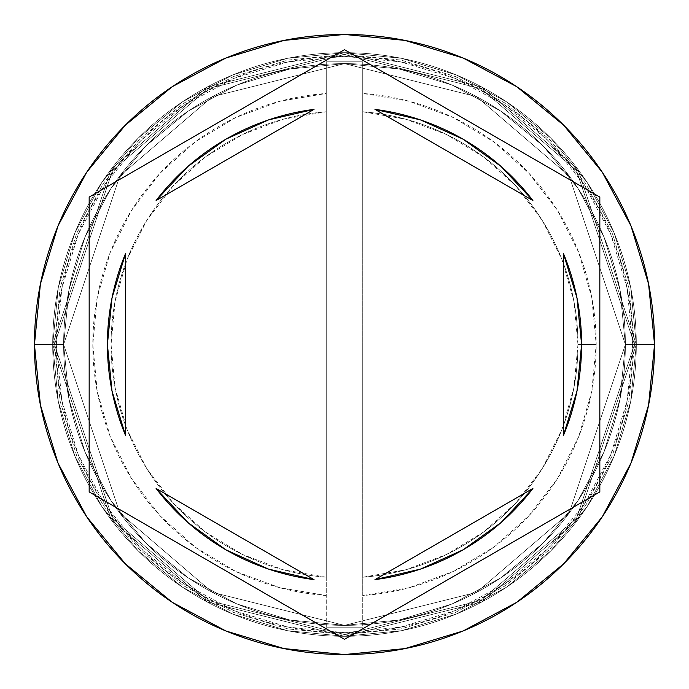 <?xml version="1.0" encoding="UTF-8"?>
<svg xmlns="http://www.w3.org/2000/svg" width="689" height="689" viewBox="0 0 689 689"><rect width="100%" height="100%" fill="white"/><g stroke="black" fill="none" stroke-linecap="round" stroke-linejoin="round"><path stroke-width="0.52" stroke-dasharray="3.44 2.58" d="M625.371 344.5L569.192 175.979L476.676 96.675L344.5 63.629L212.324 96.675L119.808 175.979L63.629 344.5L52.691 344.5L111.05 169.416L207.174 87.021L344.5 52.691L481.826 87.021L577.95 169.416L636.309 344.5L625.371 344.5L636.309 344.5L577.95 169.416L481.826 87.021L344.5 52.691L207.174 87.021L111.05 169.416L52.691 344.5L63.629 344.5L119.808 175.979L212.324 96.675L344.5 63.629L476.676 96.675L569.192 175.979L625.371 344.5L619.971 399.293L603.986 451.984L578.037 500.541L543.104 543.104L500.541 578.037L451.984 603.986L399.293 619.971L344.5 625.371L289.707 619.971L237.016 603.986L188.459 578.037L145.896 543.104L110.963 500.541L85.014 451.984L69.029 399.293L63.629 344.5L69.029 289.707L85.014 237.016L110.963 188.459L145.896 145.896L188.459 110.963L237.016 85.014L289.707 69.029L344.5 63.629L399.293 69.029L451.984 85.014L500.541 110.963L543.104 145.896L578.037 188.459L603.986 237.016L619.971 289.707L625.371 344.5L619.971 289.707L603.986 237.016L578.037 188.459L543.104 145.896L500.541 110.963L451.984 85.014L399.293 69.029L344.5 63.629L289.707 69.029L237.016 85.014L188.459 110.963L145.896 145.896L110.963 188.459L85.014 237.016L69.029 289.707L63.629 344.5L69.029 399.293L85.014 451.984L110.963 500.541L145.896 543.104L188.459 578.037L237.016 603.986L289.707 619.971L344.5 625.371L399.293 619.971L451.984 603.986L500.541 578.037L543.104 543.104L578.037 500.541L603.986 451.984L619.971 399.293L625.371 344.5L569.192 513.021L476.676 592.325L344.5 625.371L212.324 592.325L119.808 513.021L63.629 344.5L52.691 344.5A291.809 291.809 0 0 1 344.5 52.691A291.809 291.809 0 0 1 636.309 344.5A291.809 291.809 0 0 0 344.5 52.691A291.809 291.809 0 0 0 52.691 344.5A291.809 291.809 0 0 0 344.5 636.309A291.809 291.809 0 0 0 636.309 344.5A291.809 291.809 0 0 1 344.5 636.309A291.809 291.809 0 0 1 52.691 344.5L111.05 519.584L207.174 601.979L344.5 636.309L481.826 601.979L577.95 519.584L636.309 344.5L625.371 344.5L636.309 344.5L577.95 519.584L481.826 601.979L344.5 636.309L207.174 601.979L111.05 519.584L52.691 344.5L63.629 344.5L119.808 513.021L212.324 592.325L344.5 625.371L476.676 592.325L569.192 513.021L625.371 344.5L569.192 175.979L476.676 96.675L344.5 63.629L212.324 96.675L119.808 175.979L63.629 344.5L52.691 344.5L111.05 169.416L207.174 87.021L344.5 52.691L481.826 87.021L577.95 169.416L636.309 344.5L625.371 344.5L636.309 344.5L577.95 169.416L481.826 87.021L344.5 52.691L207.174 87.021L111.05 169.416L52.691 344.5L63.629 344.5L119.808 175.979L212.324 96.675L344.5 63.629L476.676 96.675L569.192 175.979L625.371 344.5L619.971 399.293L603.986 451.984L578.037 500.541L543.104 543.104L500.541 578.037L451.984 603.986L399.293 619.971L344.5 625.371L289.707 619.971L237.016 603.986L188.459 578.037L145.896 543.104L110.963 500.541L85.014 451.984L69.029 399.293L63.629 344.5L69.029 289.707L85.014 237.016L110.963 188.459L145.896 145.896L188.459 110.963L237.016 85.014L289.707 69.029L344.5 63.629L399.293 69.029L451.984 85.014L500.541 110.963L543.104 145.896L578.037 188.459L603.986 237.016L619.971 289.707L625.371 344.5L619.971 289.707L603.986 237.016L578.037 188.459L543.104 145.896L500.541 110.963L451.984 85.014L399.293 69.029L344.5 63.629L289.707 69.029L237.016 85.014L188.459 110.963L145.896 145.896L110.963 188.459L85.014 237.016L69.029 289.707L63.629 344.5L69.029 399.293L85.014 451.984L110.963 500.541L145.896 543.104L188.459 578.037L237.016 603.986L289.707 619.971L344.5 625.371L399.293 619.971L451.984 603.986L500.541 578.037L543.104 543.104L578.037 500.541L603.986 451.984L619.971 399.293L625.371 344.5L569.192 513.021L476.676 592.325L344.5 625.371L212.324 592.325L119.808 513.021L63.629 344.5L52.691 344.5A291.809 291.809 0 0 1 344.5 52.691A291.809 291.809 0 0 1 636.309 344.5A291.809 291.809 0 0 0 344.5 52.691A291.809 291.809 0 0 0 52.691 344.5A291.809 291.809 0 0 0 344.5 636.309A291.809 291.809 0 0 0 636.309 344.5A291.809 291.809 0 0 1 344.5 636.309A291.809 291.809 0 0 1 52.691 344.5L111.05 519.584L207.174 601.979L344.5 636.309L481.826 601.979L577.95 519.584L636.309 344.5L625.371 344.5L636.309 344.5L577.95 519.584L481.826 601.979L344.5 636.309L207.174 601.979L111.05 519.584L52.691 344.5L63.629 344.5L119.808 513.021L212.324 592.325L344.5 625.371L476.676 592.325L569.192 513.021L625.371 344.5L634.491 344.5L576.486 170.51L480.965 88.631L344.5 54.509L208.035 88.631L112.514 170.51L54.509 344.5L63.629 344.5L119.808 175.979L212.324 96.675L344.5 63.629L476.676 96.675L569.192 175.979L625.371 344.5L569.192 513.021L476.676 592.325L344.5 625.371L212.324 592.325L119.808 513.021L63.629 344.5L54.509 344.5L112.514 518.49L208.035 600.369L344.5 634.491L480.965 600.369L576.486 518.49L634.491 344.5L625.371 344.5L632.666 344.5A288.166 288.166 0 0 0 344.5 56.334A288.166 288.166 0 0 0 56.334 344.5L52.691 344.5A291.809 291.809 0 0 1 344.5 52.691A291.809 291.809 0 0 1 636.309 344.5A291.809 291.809 0 0 0 344.5 52.691A291.809 291.809 0 0 0 52.691 344.5L63.629 344.5A280.871 280.871 0 0 1 344.5 63.629A280.871 280.871 0 0 1 625.371 344.5L636.309 344.5A291.809 291.809 0 0 0 344.5 52.691A291.809 291.809 0 0 0 52.691 344.5L63.629 344.5A280.871 280.871 0 0 1 344.5 63.629A280.871 280.871 0 0 1 625.371 344.5A280.871 280.871 0 0 0 344.5 63.629A280.871 280.871 0 0 0 63.629 344.5A280.871 280.871 0 0 1 344.5 63.629A280.871 280.871 0 0 1 625.371 344.5A280.871 280.871 0 0 0 344.5 63.629A280.871 280.871 0 0 0 63.629 344.5A280.871 280.871 0 0 1 344.5 63.629A280.871 280.871 0 0 1 625.371 344.5L634.491 344.5L576.486 518.49L480.965 600.369L344.5 634.491L208.035 600.369L112.514 518.49L54.509 344.5L63.629 344.5L119.808 513.021L212.324 592.325L344.5 625.371L476.676 592.325L569.192 513.021L625.371 344.5L569.192 175.979L476.676 96.675L344.5 63.629L212.324 96.675L119.808 175.979L63.629 344.5L54.509 344.5L112.514 170.51L208.035 88.631L344.5 54.509L480.965 88.631L576.486 170.51L634.491 344.5L625.371 344.5L619.971 399.293L603.986 451.984L578.037 500.541L543.104 543.104L500.541 578.037L451.984 603.986L399.293 619.971L344.5 625.371L289.707 619.971L237.016 603.986L188.459 578.037L145.896 543.104L110.963 500.541L85.014 451.984L69.029 399.293L63.629 344.5L69.029 289.707L85.014 237.016L110.963 188.459L145.896 145.896L188.459 110.963L237.016 85.014L289.707 69.029L344.5 63.629L399.293 69.029L451.984 85.014L500.541 110.963L543.104 145.896L578.037 188.459L603.986 237.016L619.971 289.707L625.371 344.5A280.871 280.871 0 0 1 344.5 625.371A280.871 280.871 0 0 1 63.629 344.5A280.871 280.871 0 0 0 344.5 625.371A280.871 280.871 0 0 0 625.371 344.5L619.971 399.293L603.986 451.984L578.037 500.541L543.104 543.104L500.541 578.037L451.984 603.986L399.293 619.971L344.5 625.371L289.707 619.971L237.016 603.986L188.459 578.037L145.896 543.104L110.963 500.541L85.014 451.984L69.029 399.293L63.629 344.5L69.029 289.707L85.014 237.016L110.963 188.459L145.896 145.896L188.459 110.963L237.016 85.014L289.707 69.029L344.5 63.629L399.293 69.029L451.984 85.014L500.541 110.963L543.104 145.896L578.037 188.459L603.986 237.016L619.971 289.707L625.371 344.5A280.871 280.871 0 0 1 344.5 625.371A280.871 280.871 0 0 1 63.629 344.5A280.871 280.871 0 0 0 344.5 625.371A280.871 280.871 0 0 0 625.371 344.5A280.871 280.871 0 0 1 344.5 625.371A280.871 280.871 0 0 1 63.629 344.5L34.45 344.5A310.05 310.05 0 0 1 344.5 34.45A310.05 310.05 0 0 1 654.55 344.5L636.309 344.5A291.809 291.809 0 0 0 344.5 52.691A291.809 291.809 0 0 0 52.691 344.5A291.809 291.809 0 0 1 344.5 52.691A291.809 291.809 0 0 1 636.309 344.5A291.809 291.809 0 0 0 344.5 52.691A291.809 291.809 0 0 0 52.691 344.5A291.809 291.809 0 0 1 344.5 52.691A291.809 291.809 0 0 1 636.309 344.5A291.809 291.809 0 0 0 344.5 52.691A291.809 291.809 0 0 0 52.691 344.5A291.809 291.809 0 0 1 344.5 52.691A291.809 291.809 0 0 1 636.309 344.5A291.809 291.809 0 0 0 344.5 52.691A291.809 291.809 0 0 0 52.691 344.5A291.809 291.809 0 0 1 344.5 52.691A291.809 291.809 0 0 1 636.309 344.5A291.809 291.809 0 0 0 344.5 52.691A291.809 291.809 0 0 0 52.691 344.5A291.809 291.809 0 0 0 344.5 636.309A291.809 291.809 0 0 0 636.309 344.5A291.809 291.809 0 0 1 344.5 636.309A291.809 291.809 0 0 1 52.691 344.5L58.298 401.429L74.903 456.17L101.869 506.622L138.162 550.838L182.378 587.131L232.83 614.097L287.571 630.702L344.5 636.309L401.429 630.702L456.17 614.097L506.622 587.131L550.838 550.838L587.131 506.622L614.097 456.17L630.702 401.429L636.309 344.5L630.702 287.571L614.097 232.83L587.131 182.378L550.838 138.162L506.622 101.869L456.17 74.903L401.429 58.298L344.5 52.691L287.571 58.298L232.83 74.903L182.378 101.869L138.162 138.162L101.869 182.378L74.903 232.83L58.298 287.571L52.691 344.5L58.298 287.571L74.903 232.83L101.869 182.378L138.162 138.162L182.378 101.869L232.83 74.903L287.571 58.298L344.5 52.691L401.429 58.298L456.17 74.903L506.622 101.869L550.838 138.162L587.131 182.378L614.097 232.83L630.702 287.571L636.309 344.5L630.702 401.429L614.097 456.17L587.131 506.622L550.838 550.838L506.622 587.131L456.17 614.097L401.429 630.702L344.5 636.309L287.571 630.702L232.83 614.097L182.378 587.131L138.162 550.838L101.869 506.622L74.903 456.17L58.298 401.429L52.691 344.5A291.809 291.809 0 0 0 344.5 636.309A291.809 291.809 0 0 0 636.309 344.5A291.809 291.809 0 0 1 344.5 636.309A291.809 291.809 0 0 1 52.691 344.5L58.298 401.429L74.903 456.17L101.869 506.622L138.162 550.838L182.378 587.131L232.83 614.097L287.571 630.702L344.5 636.309L401.429 630.702L456.17 614.097L506.622 587.131L550.838 550.838L587.131 506.622L614.097 456.17L630.702 401.429L636.309 344.5L630.702 287.571L614.097 232.83L587.131 182.378L550.838 138.162L506.622 101.869L456.17 74.903L401.429 58.298L344.5 52.691L287.571 58.298L232.83 74.903L182.378 101.869L138.162 138.162L101.869 182.378L74.903 232.83L58.298 287.571L52.691 344.5A291.809 291.809 0 0 0 344.5 636.309A291.809 291.809 0 0 0 636.309 344.5A291.809 291.809 0 0 1 344.5 636.309A291.809 291.809 0 0 1 52.691 344.5L58.298 401.429L74.903 456.17L101.869 506.622L138.162 550.838L182.378 587.131L232.83 614.097L287.571 630.702L344.5 636.309L401.429 630.702L456.17 614.097L506.622 587.131L550.838 550.838L587.131 506.622L614.097 456.17L630.702 401.429L636.309 344.5L630.702 287.571L614.097 232.83L587.131 182.378L550.838 138.162L506.622 101.869L456.17 74.903L401.429 58.298L344.5 52.691L287.571 58.298L232.83 74.903L182.378 101.869L138.162 138.162L101.869 182.378L74.903 232.83L58.298 287.571L52.691 344.5A291.809 291.809 0 0 0 344.5 636.309A291.809 291.809 0 0 0 636.309 344.5A291.809 291.809 0 0 1 344.5 636.309A291.809 291.809 0 0 1 52.691 344.5A291.809 291.809 0 0 0 344.5 636.309A291.809 291.809 0 0 0 636.309 344.5L654.55 344.5A310.05 310.05 0 0 1 344.5 654.55A310.05 310.05 0 0 1 34.45 344.5L52.691 344.5A291.809 291.809 0 0 0 344.5 636.309A291.809 291.809 0 0 0 636.309 344.5L625.371 344.5A280.871 280.871 0 0 1 344.5 625.371A280.871 280.871 0 0 1 63.629 344.5L52.691 344.5A291.809 291.809 0 0 0 344.5 636.309A291.809 291.809 0 0 0 636.309 344.5L625.371 344.5M112.031 391.102L107.406 344.5A237.094 237.094 0 0 0 125.639 435.689L125.639 253.311A237.094 237.094 0 0 0 107.406 344.5L112.031 297.898M577.95 344.5A233.45 233.45 0 0 1 362.741 577.236A233.45 233.45 0 0 0 577.95 344.5L596.192 344.5A251.692 251.692 0 0 1 362.741 595.529L362.741 577.236A233.45 233.45 0 0 0 577.95 344.5A233.45 233.45 0 0 0 362.741 111.764L362.741 61.803L326.259 61.803L326.259 93.471L279.846 101.257L235.681 117.552L195.332 141.779L160.192 173.103L131.504 210.412L110.266 252.415L97.209 297.639L92.808 344.5L97.209 391.361L110.266 436.585L131.504 478.588L160.192 515.897L195.332 547.221L235.681 571.448L279.846 587.743L326.259 595.529L326.259 627.197L362.741 627.197L362.741 595.529L409.154 587.743L453.319 571.448L493.668 547.221L528.808 515.897L557.496 478.588L578.734 436.585L591.791 391.361L596.192 344.5L591.791 297.639L578.734 252.415L557.496 210.412L528.808 173.103L493.668 141.779L453.319 117.552L409.154 101.257L362.741 93.471A251.692 251.692 0 0 1 596.192 344.5L577.95 344.5A233.45 233.45 0 0 0 362.741 111.764A233.45 233.45 0 0 1 577.95 344.5L573.894 301.196L561.888 259.4L542.329 220.549L515.897 186.004L483.523 156.963L446.326 134.433L405.588 119.188L362.741 111.764L362.741 577.236L405.588 569.812L446.326 554.567L483.523 532.037L515.897 502.996L542.329 468.451L561.888 429.6L573.894 387.804L577.95 344.5M632.666 344.5L627.128 400.714L610.73 454.774L584.1 504.598L548.263 548.263L504.598 584.1L454.774 610.73L400.714 627.128L344.5 632.666L288.286 627.128L234.226 610.73L184.402 584.1L140.737 548.263L104.9 504.598L78.27 454.774L61.872 400.714L56.334 344.5L61.872 288.286L78.27 234.226L104.9 184.402L140.737 140.737L184.402 104.9L234.226 78.27L288.286 61.872L344.5 56.334L400.714 61.872L454.774 78.27L504.598 104.9L548.263 140.737L584.1 184.402L610.73 234.226L627.128 288.286L632.666 344.5L636.309 344.5A291.809 291.809 0 0 1 344.5 636.309A291.809 291.809 0 0 1 52.691 344.5L56.334 344.5A288.166 288.166 0 0 0 344.5 632.666A288.166 288.166 0 0 0 632.666 344.5M532.907 200.559A237.094 237.094 0 0 0 374.954 109.37L420.479 119.903L463.051 139.169L501.015 166.402L532.907 200.559L374.954 109.37L532.907 200.559M563.361 435.689A237.094 237.094 0 0 0 563.361 253.311L563.361 435.689L563.361 253.311M420.488 569.088A237.094 237.094 0 0 0 532.907 488.441L374.954 579.63A237.094 237.094 0 0 0 420.462 569.097L374.954 579.63L532.907 488.441L501.015 522.598L463.051 549.831L420.479 569.097M156.093 488.441A237.094 237.094 0 0 0 314.046 579.63L268.521 569.097L225.949 549.831L187.985 522.598L156.093 488.441L314.046 579.63L156.093 488.441M634.491 344.5L628.919 401.076L612.418 455.472L585.616 505.605L549.555 549.555L505.605 585.616L455.472 612.418L401.076 628.919L344.5 634.491L287.924 628.919L233.528 612.418L183.395 585.616L139.445 549.555L103.384 505.605L76.582 455.472L60.081 401.076L54.509 344.5L60.081 287.924L76.582 233.528L103.384 183.395L139.445 139.445L183.395 103.384L233.528 76.582L287.924 60.081L344.5 54.509L401.076 60.081L455.472 76.582L505.605 103.384L549.555 139.445L585.616 183.395L612.418 233.528L628.919 287.924L634.491 344.5L628.919 287.924L612.418 233.528L585.616 183.395L549.555 139.445L505.605 103.384L455.472 76.582L401.076 60.081L344.5 54.509L287.924 60.081L233.528 76.582L183.395 103.384L139.445 139.445L103.384 183.395L76.582 233.528L60.081 287.924L54.509 344.5L60.081 401.076L76.582 455.472L103.384 505.605L139.445 549.555L183.395 585.616L233.528 612.418L287.924 628.919L344.5 634.491L401.076 628.919L455.472 612.418L505.605 585.616L549.555 549.555L585.616 505.605L612.418 455.472L628.919 401.076L634.491 344.5M599.835 197.08L344.5 49.668L89.165 197.08L89.165 491.92L344.5 639.332L599.835 491.92L599.835 197.08M576.969 297.898L581.594 344.5L576.969 391.102M268.538 119.903A237.094 237.094 0 0 1 314.046 109.37L156.093 200.559L187.985 166.402L225.949 139.169L268.521 119.903L314.046 109.37L156.093 200.559A237.094 237.094 0 0 1 268.512 119.912M125.639 253.311L125.639 435.689M326.259 577.236L326.259 595.529A251.692 251.692 0 0 1 92.808 344.5A251.692 251.692 0 0 1 326.259 93.471L326.259 111.764A233.45 233.45 0 0 0 111.05 344.5A233.45 233.45 0 0 0 326.259 577.236A233.45 233.45 0 0 1 111.05 344.5A233.45 233.45 0 0 1 326.259 111.764A233.45 233.45 0 0 0 111.05 344.5A233.45 233.45 0 0 0 326.259 577.236L326.259 111.764L283.412 119.188L242.674 134.433L205.477 156.963L173.103 186.004L146.671 220.549L127.112 259.4L115.106 301.196L111.05 344.5L115.106 387.804L127.112 429.6L146.671 468.451L173.103 502.996L205.477 532.037L242.674 554.567L283.412 569.812L326.259 577.236L326.259 61.803L326.259 577.236M362.741 61.803L362.741 627.197L362.741 61.803L326.259 61.803L362.741 61.803L326.259 61.803L326.259 627.197L362.741 627.197L326.259 627.197L362.741 627.197L362.741 61.803"/><path stroke-width="1.03" d="M34.45 344.5A310.05 310.05 0 0 1 344.5 34.45A310.05 310.05 0 0 1 654.55 344.5A310.05 310.05 0 0 0 344.5 34.45A310.05 310.05 0 0 0 34.45 344.5L40.41 404.986L58.048 463.154L86.702 516.759L125.26 563.74L172.241 602.298L225.846 630.952L284.014 648.59L344.5 654.55L404.986 648.59L463.154 630.952L516.759 602.298L563.74 563.74L602.298 516.759L630.952 463.154L648.59 404.986L654.55 344.5L648.59 284.014L630.952 225.846L602.298 172.241L563.74 125.26L516.759 86.702L463.154 58.048L404.986 40.41L344.5 34.45L284.014 40.41L225.846 58.048L172.241 86.702L125.26 125.26L86.702 172.241L58.048 225.846L40.41 284.014L34.45 344.5A310.05 310.05 0 0 0 344.5 654.55A310.05 310.05 0 0 0 654.55 344.5A310.05 310.05 0 0 1 344.5 654.55A310.05 310.05 0 0 1 34.45 344.5M107.406 344.5A237.094 237.094 0 0 0 107.406 344.517A237.094 237.094 0 0 1 125.639 253.311L112.006 298.001L107.406 344.5L112.006 390.999L125.639 435.689A237.094 237.094 0 0 1 107.406 344.5M374.954 109.37A237.094 237.094 0 0 1 532.907 200.559L501.015 166.402L463.051 139.169L420.479 119.903L374.954 109.37L532.907 200.559L374.954 109.37M581.594 344.517A237.094 237.094 0 0 0 581.594 344.483L576.994 298.001L563.361 253.311A237.094 237.094 0 0 1 563.361 435.689L576.994 390.999L581.594 344.5M420.479 569.097L463.051 549.831L501.015 522.598L532.907 488.441A237.094 237.094 0 0 1 374.954 579.63L420.479 569.097A237.094 237.094 0 0 0 420.488 569.088M314.046 579.63A237.094 237.094 0 0 1 156.093 488.441L187.985 522.598L225.949 549.831L268.521 569.097L314.046 579.63L156.093 488.441L314.046 579.63M576.969 297.898L563.361 253.311L563.361 435.689L576.969 391.102M532.907 488.441L374.954 579.63L532.907 488.441M112.031 391.102L125.639 435.689L125.639 253.311L112.031 297.898M344.5 49.668L599.835 197.08L599.835 491.92L344.5 639.332L89.165 491.92L89.165 197.08L344.5 49.668L599.835 197.08L344.5 49.668L89.165 197.08L89.165 491.92L344.5 639.332L599.835 491.92L599.835 197.08L599.835 491.92L344.5 639.332L89.165 491.92L89.165 197.08L344.5 49.668M268.521 119.903L225.949 139.169L187.985 166.402L156.093 200.559A237.094 237.094 0 0 1 314.046 109.37L268.521 119.903A237.094 237.094 0 0 0 268.512 119.912M156.093 200.559L314.046 109.37L156.093 200.559M563.361 253.311L563.361 435.689M125.639 435.689L125.639 253.311"/></g></svg>
